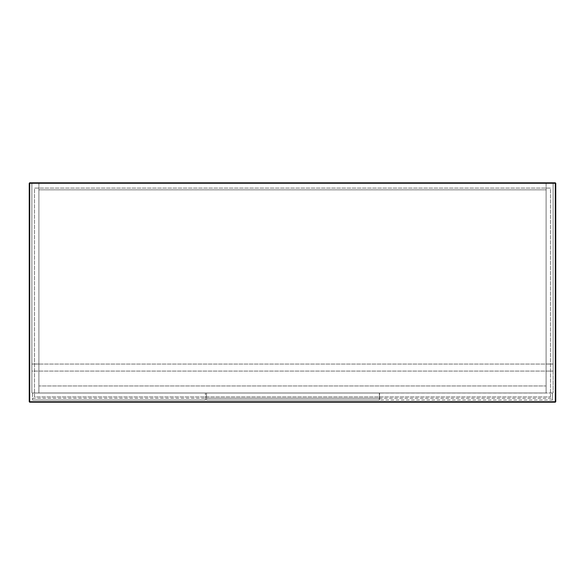 <?xml version="1.0" encoding="UTF-8"?>
<svg xmlns="http://www.w3.org/2000/svg" width="585" height="585" viewBox="0 0 585 585"><rect width="100%" height="100%" fill="white"/><g stroke="black" fill="none" stroke-linecap="round" stroke-linejoin="round"><path stroke-width="0.44" stroke-dasharray="2.92 2.19" d="M552.459 398.283L552.459 393.018L552.459 400.038L552.459 398.283L379.592 398.283L379.592 400.038L379.592 393.018L379.592 398.283M552.459 400.038L379.592 400.038L552.459 400.038M552.459 393.018L379.592 393.018L552.459 393.018M206.505 398.283L379.372 398.283L379.372 400.038L206.505 400.038L206.505 398.283L379.372 398.283L379.372 393.018L206.505 393.018L206.505 400.038L206.505 393.018L206.505 398.283L379.372 398.283L379.372 393.018L206.505 393.018L206.505 400.038L379.372 400.038L379.372 393.018L379.372 400.038L379.372 393.018L206.505 393.018L379.372 393.018L206.505 393.018L206.505 400.038L379.372 400.038L206.505 400.038L206.505 393.018L379.372 393.018L379.372 398.283M31.883 364.016L31.883 182.812L31.883 364.016L38.902 364.016L38.902 182.812L31.883 182.812L38.902 182.812L38.902 364.016L31.883 364.016M32.541 393.018L32.541 400.038L32.541 393.018L205.408 393.018L32.541 393.018M205.408 400.038L205.408 393.018L205.408 400.038L32.541 400.038L205.408 400.038M32.541 398.283L205.408 398.283M546.097 392.974L546.097 385.954L546.097 392.974L38.902 392.974L38.902 385.954L546.097 385.954L38.902 385.954L38.902 392.974L38.902 385.954L546.097 385.954L38.902 385.954L546.097 385.954L546.097 392.974L546.097 385.954L38.902 385.954L38.902 392.974L546.097 392.974L546.097 385.954L546.097 392.974L38.902 392.974L546.097 392.974L38.902 392.974L38.902 385.954L38.902 392.974L553.117 392.974L31.883 392.974L546.097 392.974L546.097 189.833L38.902 189.833L38.902 392.974L38.902 189.833L546.097 189.833L546.097 392.974M553.117 364.06L553.117 371.08L31.883 371.08L31.883 364.06L553.117 364.06L31.883 364.06L31.883 371.08L553.117 371.08L553.117 364.06M553.117 182.812L553.117 364.016L553.117 182.812L546.097 182.812L546.097 364.016L553.117 364.016L546.097 364.016L546.097 182.812L553.117 182.812L553.117 392.974L553.117 182.812L31.883 182.812L553.117 182.812M31.883 392.974L31.883 182.812L31.883 392.974M206.505 400.038L379.372 400.038L206.505 400.038M29.689 182.812L555.311 182.812L555.311 401.749L29.689 401.749L29.689 182.812M550.485 396.922L550.485 188.077L34.515 188.077L34.515 396.922L550.485 396.922L550.485 188.077L34.515 188.077L34.515 396.922L550.485 396.922M555.75 183.251L555.75 401.749L555.311 402.188L29.689 402.188L29.25 401.749L29.25 183.251M29.25 401.749L29.689 402.188L29.25 401.749M555.311 402.188L555.75 401.749L555.311 402.188"/><path stroke-width="0.88" d="M29.25 183.251L29.25 401.749L29.689 402.188L555.311 402.188L555.75 401.749L555.75 183.251L555.311 182.812L29.689 182.812L29.25 183.251L29.689 182.812L29.25 183.251L555.311 183.251L555.311 401.749L29.689 401.749L29.689 182.812M555.311 182.812L555.75 183.251L555.311 182.812M29.689 402.188L29.25 401.749M555.311 402.188L555.75 401.749"/></g></svg>
